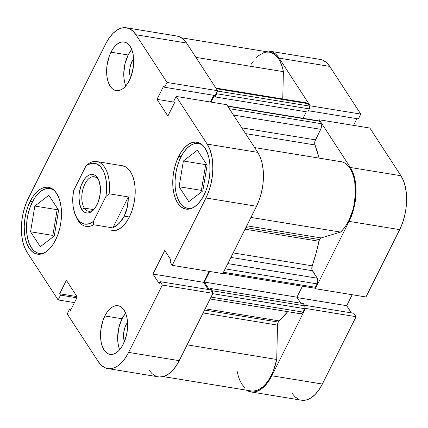 <?xml version="1.0" encoding="UTF-8"?>
<svg xmlns="http://www.w3.org/2000/svg" width="428" height="428" viewBox="0 0 428 428"><rect width="100%" height="100%" fill="white"/><g stroke="black" fill="none" stroke-linecap="round" stroke-linejoin="round"><path stroke-width="0.64" d="M269.635 51.167A39.018 20.806 99.3 0 1 279.142 58.133L329.726 66.394A39.018 20.806 -80.7 0 0 320.214 59.428L269.635 51.167A39.018 20.806 99.3 0 0 264.788 51.419L268.399 51.039L272.374 51.986L276.001 54.383L279.142 58.133L329.726 66.394L360.783 114.083L310.204 105.828L279.142 58.133L310.204 105.828L309.669 106.888L310.204 105.828L360.783 114.083L329.726 66.394L326.58 62.638L322.953 60.241L320.133 59.412M349.109 221.372L399.693 229.633L365.972 296.973L315.388 288.713L349.109 221.372L315.388 288.713L314.901 287.958L315.388 288.713L365.972 296.973L399.693 229.633L402.491 223.047L404.631 215.856L406.017 208.34L406.6 200.78L406.359 193.472L405.305 186.694L403.476 180.707L400.94 175.742L369.878 128.052L400.94 175.742L350.361 167.487L352.891 172.452L354.721 178.439L355.78 185.217L356.021 192.525L355.433 200.085L354.047 207.601L351.912 214.792L349.109 221.372L399.693 229.633A39.018 20.806 -80.7 0 0 400.94 175.742L350.361 167.487L319.299 119.797L350.361 167.487A39.018 20.806 99.3 0 1 349.109 221.372M227.546 105.967L318.774 120.857L319.299 119.797L369.878 128.052L319.299 119.797L318.769 120.857A2.054 1.097 -80.7 0 1 319.272 121.226L321.112 124.157L321.38 127.068L320.711 129.31L314.96 141.106L315.003 144.958L245.56 133.622L315.003 144.958L319.069 158.114A115.004 61.327 -80.7 0 0 315.003 144.958A4.109 2.188 -80.7 0 1 315.42 139.87L241.804 127.854L315.42 139.87L320.711 129.31A4.109 2.188 -80.7 0 0 320.845 123.633L229.328 108.696L320.845 123.633L319.272 121.226L318.491 120.878M305.025 307.684L305.512 308.438L271.791 375.779L268.431 381.503L264.638 386.147L260.561 389.539L256.361 391.54L252.188 392.08L248.213 391.128L246.437 390.17A39.018 20.806 99.3 0 0 250.952 391.946A39.018 20.806 99.3 0 0 271.791 375.779L305.512 308.438L356.091 316.693L353.87 313.285L304.34 305.196L353.87 313.285L356.091 316.693L322.37 384.034L356.091 316.693L305.512 308.438L305.025 307.684M292.024 393.241L295.165 396.991L298.798 399.388M302.773 400.335L306.94 399.8L311.145 397.794L315.217 394.407L319.01 389.758L322.37 384.034L271.791 375.779L322.37 384.034A39.018 20.806 -80.7 0 1 301.537 400.201L250.952 391.946M351.388 312.879L346.707 305.688L352.196 294.721L346.707 305.688L297.192 297.604L346.707 305.688L351.388 312.879M353.549 125.388L356.92 118.663L353.549 125.388M358.37 118.898L360.783 114.083L358.37 118.898L308.406 110.74L358.37 118.898M32.319 202.177A32.86 17.521 99.3 0 1 49.867 188.561A32.86 17.521 99.3 0 1 54.345 190.535L52.173 189.251L48.824 188.448L45.315 188.903L41.778 190.588L38.343 193.445L35.15 197.356L32.319 202.177A32.86 17.521 99.3 0 0 26.937 234.672A32.86 17.521 99.3 0 0 39.28 253.419A32.86 17.521 99.3 0 0 44.154 252.975L40.318 253.531L36.968 252.734L33.914 250.717L31.271 247.555L29.136 243.371L27.595 238.332L26.707 232.623L26.504 226.471L26.996 220.104L28.162 213.775L29.96 207.719L32.319 202.177M180.857 157.124A32.86 17.521 99.3 0 1 198.399 143.508A32.86 17.521 99.3 0 1 202.883 145.483L200.711 144.199L197.362 143.401L193.852 143.851L190.31 145.536L186.881 148.393L183.687 152.304L180.857 157.124A32.86 17.521 99.3 0 0 175.475 189.62A32.86 17.521 99.3 0 0 187.812 208.366A32.86 17.521 99.3 0 0 192.691 207.922L188.855 208.479L185.506 207.682L182.451 205.665L179.803 202.503L177.668 198.325L176.127 193.279L175.239 187.576L175.036 181.419L175.528 175.052L176.7 168.723L178.497 162.667L180.857 157.124M132.118 61.108L133.739 61.375L132.118 61.108L133.659 58.588A13.964 7.447 99.3 0 0 132.118 61.108A13.964 7.447 99.3 0 0 130.503 77.907L129.732 74.049L129.855 68.731L130.347 66.04L132.118 61.108M126.014 324.868L127.635 325.13L126.014 324.868L127.555 322.348A13.964 7.447 99.3 0 0 126.014 324.868A13.964 7.447 99.3 0 0 124.398 341.667L123.622 337.81L123.746 332.486L125.008 327.222L126.014 324.868M118.486 345.872L117.818 341.587L117.668 336.975L118.909 327.452L122.028 318.753L125.623 313.21A24.642 13.14 -80.7 0 0 122.028 318.753L104.881 315.955A24.642 13.14 99.3 0 1 118.042 305.742A24.642 13.14 99.3 0 1 127.298 319.802A24.642 13.14 99.3 0 1 123.264 344.176L126.378 335.477L127.255 330.726L127.474 321.337L126.806 317.057L125.65 313.275L124.05 310.14L122.066 307.769L119.776 306.255L117.261 305.656L114.629 305.999L111.976 307.261L109.402 309.401L107.005 312.338L104.881 315.955L103.116 320.112L100.89 329.4L100.671 338.789L101.34 343.069L102.495 346.851L104.095 349.986L106.08 352.356L108.37 353.87L110.884 354.47L113.516 354.127L116.17 352.865L118.743 350.725L121.14 347.787L123.264 344.176A24.642 13.14 99.3 0 1 110.103 354.384A24.642 13.14 99.3 0 1 100.848 340.324A24.642 13.14 99.3 0 1 104.881 315.955L122.028 318.753A24.642 13.14 -80.7 0 0 119.663 349.713M124.591 82.112L123.922 77.832L123.772 73.215L125.019 63.692L128.133 54.993L131.733 49.455A24.642 13.14 -80.7 0 0 128.133 54.993L110.991 52.195A24.642 13.14 99.3 0 1 124.147 41.981A24.642 13.14 99.3 0 1 133.402 56.041A24.642 13.14 99.3 0 1 129.368 80.416L131.139 76.259L133.359 66.971L133.579 57.577L132.91 53.297L131.754 49.52L130.155 46.385L128.17 44.014L125.88 42.5L123.366 41.901L120.733 42.238L118.08 43.506L115.507 45.646L113.11 48.578L110.991 52.195L109.22 56.352L106.995 65.645L106.626 70.417L106.775 75.034L107.444 79.314L108.6 83.091L110.199 86.231L112.184 88.596L114.479 90.11L116.988 90.709L119.621 90.372L122.274 89.104L124.848 86.964L127.244 84.032L129.368 80.416A24.642 13.14 99.3 0 1 116.207 90.629A24.642 13.14 99.3 0 1 106.952 76.569A24.642 13.14 99.3 0 1 110.991 52.195L128.133 54.993A24.642 13.14 -80.7 0 0 125.773 85.953M30.222 201.31L32.565 201.69L30.222 201.31L27.788 207.029L25.937 213.267L24.733 219.799L24.225 226.364L24.433 232.709L25.348 238.594L26.937 243.794L29.141 248.106L31.87 251.364L35.021 253.446L38.472 254.269L42.094 253.799L45.742 252.06L49.279 249.117L52.574 245.084L55.49 240.113A33.887 18.067 99.3 0 1 37.397 254.152A33.887 18.067 99.3 0 1 24.674 234.822A33.887 18.067 99.3 0 1 30.222 201.31A33.887 18.067 99.3 0 1 48.316 187.266A33.887 18.067 99.3 0 1 61.044 206.601A33.887 18.067 99.3 0 1 55.49 240.113L57.924 234.394L59.781 228.151L60.985 221.624L61.493 215.059L61.284 208.714L60.369 202.824L58.775 197.629L56.576 193.317L53.848 190.059L50.697 187.978L47.246 187.154L43.624 187.619L39.975 189.358L36.434 192.3L33.143 196.34L30.222 201.31M178.76 156.257L181.103 156.637L178.76 156.257L176.325 161.977L174.469 168.22L173.265 174.747L172.757 181.311L172.966 187.657L173.886 193.542L175.475 198.742L177.674 203.054L180.402 206.312L183.553 208.393L187.004 209.217L190.626 208.746L194.275 207.008L197.816 204.065L201.107 200.031L204.028 195.061A33.887 18.067 99.3 0 1 185.934 209.099A33.887 18.067 99.3 0 1 173.206 189.77A33.887 18.067 99.3 0 1 178.76 156.257A33.887 18.067 99.3 0 1 196.853 142.214A33.887 18.067 99.3 0 1 209.581 161.549A33.887 18.067 99.3 0 1 204.028 195.061L206.462 189.342L208.313 183.098L209.522 176.571L210.025 170.007L209.816 163.662L208.901 157.772L207.312 152.577L205.108 148.265L202.38 145.006L199.234 142.925L195.778 142.101L192.161 142.567L188.507 144.306L184.971 147.248L181.675 151.287L178.76 156.257M111.756 230.601L116.384 230.269L119.92 228.584L123.355 225.733L126.549 221.816L129.379 216.996A32.86 17.521 99.3 0 1 111.831 230.612L111.901 230.622M126.463 27.799L177.048 36.054A39.018 20.806 -80.7 0 1 186.555 43.019L135.976 34.759L167.032 82.454L217.617 90.709L186.555 43.019L135.976 34.759A39.018 20.806 99.3 0 0 126.463 27.799A39.018 20.806 99.3 0 0 105.63 43.966L28.307 198.367A39.018 20.806 99.3 0 0 27.06 252.258L58.122 299.948L74.451 302.612L58.122 299.948L27.06 252.258L24.524 247.293L22.695 241.306L21.641 234.528L21.4 227.22L21.983 219.66L23.369 212.144L25.509 204.953L28.307 198.367L105.63 43.966L108.99 38.242L112.783 33.593L116.855 30.206L121.06 28.2L125.227 27.665L129.203 28.612L132.835 31.009L135.976 34.759L167.032 82.454L164.625 87.269L163.731 85.905L157.001 99.35L167.872 116.047L174.608 102.602L173.72 101.238L176.133 96.423L207.189 144.113L257.768 152.373L226.712 104.678L176.133 96.423L207.189 144.113L209.725 149.078L211.555 155.064L212.609 161.843L212.85 169.151L212.267 176.711L210.881 184.227L208.746 191.418L205.943 197.998L172.222 265.339L170.002 261.931L170.965 260.005L164.764 250.482L152.957 274.054L159.157 283.582L160.12 281.656L162.346 285.064L212.925 293.319L179.204 360.66L128.619 352.405L162.346 285.064L128.619 352.405L125.26 358.129L121.466 362.778L117.395 366.165L113.19 368.166L109.022 368.706L105.047 367.759L101.42 365.362L98.274 361.606L67.217 313.917L69.63 309.102L70.518 310.466L77.249 297.016L66.377 280.319L59.642 293.769L60.53 295.133L58.122 299.948L60.53 295.133L59.642 293.769L76.976 296.599L59.642 293.769L66.377 280.319L77.249 297.016L70.518 310.466L69.63 309.102L71.08 309.337L69.63 309.102L67.217 313.917L98.274 361.606A39.018 20.806 99.3 0 0 107.786 368.572L158.365 376.833A39.018 20.806 -80.7 0 0 179.204 360.66L212.925 293.319L210.704 289.911L160.12 281.656L159.157 283.582L152.957 274.054L203.535 282.314L209.025 271.347L203.535 282.314L208.222 289.505L203.535 282.314L152.957 274.054L164.764 250.482L170.965 260.005L170.002 261.931L172.222 265.339L205.943 197.998L256.522 206.259L259.325 199.673L261.46 192.482L262.846 184.966L263.429 177.406L263.193 170.098L262.134 163.319L260.304 157.338L257.768 152.373L226.712 104.678L176.133 96.423L173.72 101.238L174.608 102.602L167.872 116.047L157.001 99.35L174.335 102.18L157.001 99.35L163.731 85.905L164.625 87.269L215.204 95.524L217.617 90.709L186.555 43.019L183.414 39.264L179.787 36.872L176.967 36.043M148.858 369.867L151.999 373.617L155.626 376.014M159.601 376.961L163.769 376.426L167.974 374.425L172.051 371.033L175.838 366.389L179.204 360.66L128.619 352.405A39.018 20.806 99.3 0 1 107.786 368.572M222.801 273.599L256.522 206.259L222.801 273.599L172.222 265.339L222.801 273.599M210.383 102.014L213.749 95.289L210.383 102.014M122.419 165.754A32.86 17.521 99.3 0 1 134.761 184.5A32.86 17.521 99.3 0 1 129.379 216.996L131.738 211.453L133.536 205.403L134.702 199.068L135.195 192.702L134.991 186.549L134.103 180.841L132.562 175.801L130.428 171.623L127.779 168.461L124.725 166.444L121.381 165.647M205.943 197.998L256.522 206.259A39.018 20.806 -80.7 0 0 257.768 152.373L207.189 144.113A39.018 20.806 99.3 0 1 205.943 197.998M217.617 90.709L215.204 95.524L164.625 87.269L167.032 82.454L217.617 90.709M210.704 289.911L212.925 293.319L162.346 285.064L160.12 281.656L210.704 289.911M76.858 297.797L60.53 295.133L76.858 297.797M201.39 190.374L202.091 191.45L201.39 190.374L179.097 186.736L188.823 201.668L202.835 190.872L207.115 165.144L197.388 150.207L183.382 161.003L205.67 164.641L201.39 190.374L205.67 164.641L206.414 164.068L205.67 164.641L183.382 161.003L179.097 186.736L201.39 190.374M52.853 235.427L53.553 236.502L52.853 235.427L30.565 231.783L40.291 246.721L54.297 235.924L58.583 210.196L48.856 195.259L34.845 206.055L57.138 209.693L52.853 235.427L57.138 209.693L57.882 209.121L57.138 209.693L34.845 206.055L30.565 231.783L52.853 235.427M188.823 201.668L202.835 190.872L207.115 165.144L197.388 150.207L183.382 161.003L179.097 186.736L188.823 201.668M40.291 246.721L54.297 235.924L58.583 210.196L48.856 195.259L34.845 206.055L30.565 231.783L40.291 246.721M84.337 208.099A17.457 9.309 -80.7 0 0 94.379 208.955A17.457 9.309 99.3 0 1 88.596 211.213A17.457 9.309 99.3 0 1 84.337 208.099L93.62 209.613L84.337 208.099A17.457 9.309 99.3 0 1 83.273 188.031A17.457 9.309 99.3 0 1 94.219 176.759A17.457 9.309 99.3 0 1 98.472 179.872L97.589 177.936A19.511 10.406 99.3 0 1 98.606 179.814A19.511 10.406 99.3 0 1 93.721 209.709A19.511 10.406 99.3 0 1 81.791 209.479L84.337 208.099L81.791 209.479L83.364 211.357L85.177 212.55L87.168 213.026L89.249 212.759L91.351 211.758L93.39 210.062L95.284 207.741L98.365 201.583L100.131 194.232L100.302 186.795L98.857 180.418L97.589 177.936L96.016 176.058L94.203 174.859L92.218 174.383L90.131 174.656L88.029 175.657L85.996 177.347L84.097 179.674L81.015 185.827L79.255 193.183L78.961 196.96L79.613 204.001L81.791 209.479A19.511 10.406 99.3 0 1 82.417 182.537A19.511 10.406 99.3 0 1 97.589 177.936L98.472 179.872A17.457 9.309 99.3 0 1 98.986 180.739A17.457 9.309 -80.7 0 0 98.472 179.872A17.457 9.309 -80.7 0 0 84.899 183.992A17.457 9.309 -80.7 0 0 84.337 208.099M75.617 215.637L76.398 217.381A32.86 17.521 -80.7 0 0 93.604 224.759L93.427 221.415A30.805 16.425 99.3 0 1 75.617 215.637A30.805 16.425 99.3 0 1 73.514 190.845L85.958 165.994L89.206 163.212L85.958 165.994A30.805 16.425 99.3 0 1 102.164 168.803A30.805 16.425 99.3 0 1 105.866 196.57L93.427 221.415L89.013 223.78L84.642 224.095L80.624 222.33L77.222 218.612L74.67 213.187L73.145 206.435L72.755 198.817L73.514 190.845L85.958 165.994L88.152 164.561L92.582 163.212L96.808 163.945L100.553 166.711L103.555 171.318L105.614 177.459L106.577 184.709L106.631 188.598L105.866 196.57L109.113 193.788A32.86 17.521 -80.7 0 0 89.206 163.212A32.86 17.521 99.3 0 1 96.701 161.559A32.86 17.521 99.3 0 1 109.113 193.788L128.32 196.923L127.367 207.061L124.232 216.156L129.379 216.996L124.232 216.156L119.219 223.33L112.81 227.894L93.604 224.759A32.86 17.521 99.3 0 1 86.114 226.412A32.86 17.521 99.3 0 1 76.013 216.477M93.604 224.759L112.81 227.894L128.32 196.923L109.113 193.788L105.866 196.57L93.427 221.415L93.604 224.759M112.81 227.894L116.154 225.973L119.219 223.33L121.937 220.035L124.232 216.156L126.057 211.801L127.367 207.061L128.127 202.064L128.32 196.923L112.81 227.894M319.545 239.6L245.849 227.568L319.545 239.6L318.983 241.248L245.046 229.178L318.983 241.248L315.944 253.74L312.205 265.82A115.004 61.327 -80.7 0 0 318.983 241.248A4.109 2.188 -80.7 0 1 319.545 239.6A4.109 2.188 -80.7 0 1 321.171 237.941L319.545 239.6M246.742 225.791L321.171 237.941L246.742 225.791M163.212 376.581L251.118 390.935A37.99 20.26 -80.7 0 0 276.729 359.477L277.521 325.109L203.091 312.954L277.521 325.109A4.109 2.188 -80.7 0 1 278.248 322.07L279.11 320.877A115.004 61.327 -80.7 0 0 287.728 311.664L279.11 320.877L205.173 308.802L279.11 320.877A4.109 2.188 -80.7 0 0 278.248 322.07L204.552 310.038L278.248 322.07L277.521 325.109L276.729 359.477L273.481 370.525L271.25 375.5L268.688 379.941L265.847 383.75L262.797 386.832L259.619 389.111L256.383 390.539L253.167 391.069L251.065 390.925M222.993 273.219L314.334 288.13A2.054 1.097 -80.7 0 0 315.431 287.279L223.47 272.267L315.431 287.279L317.137 283.876A4.109 2.188 -80.7 0 0 317.266 278.205L227.808 263.6L317.266 278.205L312.392 270.721A4.109 2.188 -80.7 0 1 312.205 265.82L233.158 252.916L312.205 265.82L311.98 269.752L317.266 278.205L317.838 280.067L317.137 283.876L315.056 287.825L314.189 288.087M217.039 91.517L217.001 93.053L215.161 96.931L214.284 95.578L211.009 102.115L214.284 95.578L215.161 96.931L307.753 112.045L215.161 96.931L216.745 93.775L309.332 108.894L307.753 112.045L309.332 108.894L216.745 93.775A2.054 1.097 99.3 0 0 217.082 91.774M209.65 271.454L204.333 282.073L209.292 289.681L204.333 282.073L209.65 271.454M212.432 292.57A2.054 1.097 99.3 0 0 212.181 290.746L304.773 305.86L303.318 303.629L304.773 305.86L212.181 290.746L210.726 288.509L303.318 303.629L210.726 288.509L210.078 289.81L210.726 288.509L212.411 291.318L212.379 292.854M251.236 64.221L253.488 60.926M255.896 58.09L258.421 55.758L263.669 52.751L266.307 52.13L268.896 52.104M269.442 52.179L273.77 53.853L277.981 57.887L279.752 60.685L282.475 67.624L283.39 71.653L282.758 98.986L283.39 71.653A37.99 20.26 -80.7 0 0 269.469 52.184L181.563 37.83M305.811 103.164L306.694 102.897L307.497 103.25L309.396 106.058L309.695 107.374L309.332 108.894A2.054 1.097 -80.7 0 0 309.396 106.058L307.828 103.646L216.306 88.703L307.828 103.646A4.109 2.188 -80.7 0 0 306.828 102.913L215.894 88.066M306.309 111.81L303.067 118.294L306.309 111.81M342.149 161.88L345.07 163.261L347.734 165.497L350.083 168.536L352.062 172.313L353.619 176.727L354.721 181.675L355.454 192.696L354.197 204.322L352.849 210.009L348.884 220.474L346.359 224.994L343.55 228.889L340.528 232.072L321.171 237.941L340.528 232.072A37.99 20.26 -80.7 0 0 355.454 192.696A37.99 20.26 -80.7 0 0 342.149 161.88L254.66 147.601L342.149 161.88M302.43 286.188L296.925 297.187L300.857 303.222L296.925 297.187L204.333 282.073L296.925 297.187L302.43 286.188M210.084 298.99L300.809 313.804A4.109 2.188 -80.7 0 0 303.003 312.098L304.704 308.695L212.743 293.683L304.704 308.695A2.054 1.097 -80.7 0 0 304.773 305.86L304.966 307.973L303.003 312.098L301.82 313.547L300.52 313.713M300.135 313.462L299.809 313.066M244.399 387.308L242.002 384.371L239.974 380.685L238.359 376.351L237.198 371.467M250.92 217.445L340.528 232.072L250.92 217.445M195.901 57.368L283.39 71.653L195.901 57.368M276.729 359.477L187.122 344.845L276.729 359.477M233.474 115.062L320.711 129.31L233.474 115.062M227.755 106.283L319.272 121.226L227.755 106.283M217.445 91.046L309.396 106.058L217.445 91.046M303.003 312.098L211.036 297.085L303.003 312.098M312.392 270.721L230.906 257.415L312.392 270.721M317.137 283.876L225.171 268.864L317.137 283.876M52.51 188.994L49.867 188.561M201.042 143.942L198.399 143.508M190.455 208.8L187.881 208.377M41.923 253.852L39.344 253.43M96.701 161.559L122.494 165.77"/></g></svg>
